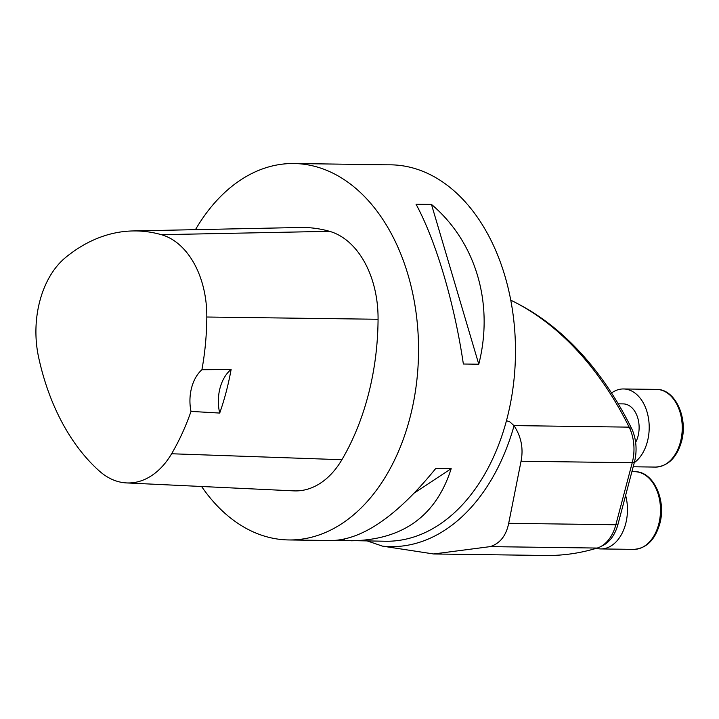 <?xml version="1.0" encoding="UTF-8"?>
<svg xmlns="http://www.w3.org/2000/svg" width="719" height="719" viewBox="0 0 719 719"><rect width="100%" height="100%" fill="white"/><g stroke="black" fill="none" stroke-linecap="round" stroke-linejoin="round"><path stroke-width="1.08" d="M510.706 300.138A360.021 243.229 90.8 0 1 629.143 427.14L513.95 425.594L509.609 421.676L506.455 420.723A188.225 127.164 90.8 0 1 385.752 541.254L337.184 540.337M367.481 541.012L382.481 546.134L433.629 553.972L490.214 546.62C500.011 543.465 506.167 535.691 508.684 523.315L521.041 461.239C523.567 448.467 521.23 436.64 514.058 425.747L513.95 425.594M629.143 427.14A37.343 25.228 -89.2 0 1 632.235 462.73L615.85 524.753A37.343 25.228 90.8 0 1 597.192 548.058A360.021 243.229 90.8 0 1 545.766 555.472L433.629 553.972M518.066 303.912A358.529 242.222 90.8 0 1 631.408 428.075A35.851 24.221 90.8 0 1 634.383 462.245L617.998 524.268A35.851 24.221 90.8 0 1 601.533 546.125M635.632 442.419A23.898 16.151 -89.2 0 0 628.864 405.453A23.898 16.151 -89.2 0 0 623.283 403.898L618.223 403.826M611.527 393.023A38.844 26.244 90.8 0 1 623.481 388.961A38.844 26.244 90.8 0 1 647.388 441.601A38.844 26.244 90.8 0 1 634.275 462.668M625.62 495.4A38.844 26.244 90.8 0 1 625.647 523.899A38.844 26.244 90.8 0 1 600.698 548.93A38.844 26.244 90.8 0 1 596.312 548.318M351.267 164.561L390.803 164.831A188.225 127.164 90.8 0 1 506.455 420.723M195.46 229.658A188.225 127.164 90.8 0 1 293.891 163.528A188.225 127.164 90.8 0 1 418.521 353.442A188.225 127.164 90.8 0 1 288.84 539.951A188.225 127.164 90.8 0 1 244.882 527.674A188.225 127.164 90.8 0 1 201.59 486.484M356.336 164.363L293.891 163.528M288.84 539.951L332.115 540.535C363.104 539.457 397.652 515.433 435.768 468.446L451.181 468.653C436.136 515.945 402.838 539.996 351.285 540.787M478.773 364.218L463.36 364.012C454.372 303.032 436.118 241.404 416.04 204.196L431.463 204.403C475.906 241.935 494.151 303.571 478.773 364.218L431.463 204.403M219.708 413.066L191.011 411.403A209.418 141.481 90.8 0 1 171.607 453.761A83.925 56.702 90.8 0 1 126.58 482.925A83.925 56.702 90.8 0 1 99.33 471.017A209.418 141.481 90.8 0 1 38.592 357.19A83.925 56.702 90.8 0 1 65.465 257.6A209.418 141.481 90.8 0 1 132.772 230.952A209.418 141.481 90.8 0 1 161.398 234.691A83.925 56.702 90.8 0 1 206.811 317.016A209.418 141.481 90.8 0 1 201.913 369.728L231.123 369.44A210.379 142.128 -89.2 0 1 219.708 413.066A35.851 24.221 90.8 0 1 231.123 369.44M132.772 230.952L300.156 227.492A215.116 145.328 90.8 0 1 329.572 231.329A89.632 60.558 90.8 0 1 378.068 319.263A215.116 145.328 90.8 0 1 341.902 459.72A89.632 60.558 90.8 0 1 293.819 490.87L126.58 482.925M191.011 411.403A35.851 24.221 90.8 0 1 201.913 369.728M342.684 540.409L344.509 539.205M414.495 492.919L451.181 468.653M382.481 546.134A193.546 130.759 -89.2 0 0 514.058 425.747M632.235 462.73L521.041 461.239M615.85 524.753L508.684 523.315M597.192 548.058L490.214 546.62M629.583 428.057L631.408 428.075M632.369 462.218L634.383 462.245M615.985 524.241L617.998 524.268M680.426 442.041A38.844 26.244 -89.2 0 0 656.519 389.401C675.267 388.871 688.362 418.099 681.441 441.745C676.687 457.769 668.032 466.218 655.485 467.08A38.844 26.244 -89.2 0 0 680.426 442.041M658.685 524.34A38.844 26.244 -89.2 0 0 634.778 471.7C653.526 471.161 666.621 500.388 659.7 524.043C654.946 540.068 646.291 548.507 633.736 549.37A38.844 26.244 -89.2 0 0 658.685 524.34M161.398 234.691L329.572 231.329M206.811 317.016L378.068 319.263M171.607 453.761L341.902 459.72M633.187 466.775L655.485 467.08M623.481 388.961L656.519 389.401M600.698 548.93L633.736 549.37M631.893 471.655L634.778 471.7"/></g></svg>
